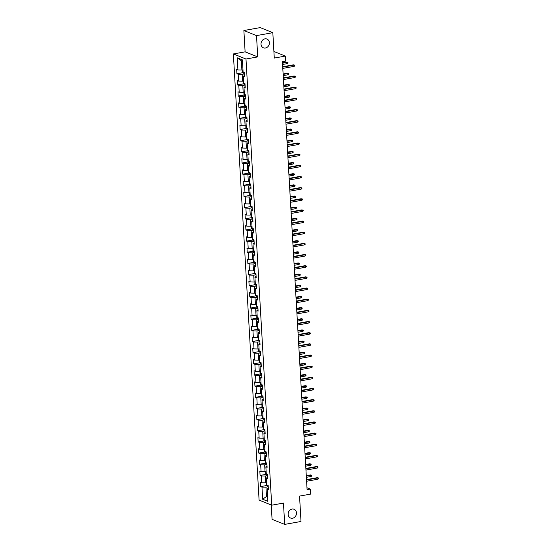<?xml version="1.0" encoding="UTF-8"?>
<svg xmlns="http://www.w3.org/2000/svg" width="552" height="552" viewBox="0 0 552 552"><rect width="100%" height="100%" fill="white"/><g stroke="black" fill="none" stroke-linecap="round" stroke-linejoin="round"><path stroke-width="0.83" d="M292.049 509.061A4.72 4.092 -68.1 0 1 294.071 509.261A4.72 4.092 -68.1 0 1 296.424 514.043A4.72 4.092 -68.1 0 1 292.574 518.218A4.72 4.092 -68.1 0 1 290.552 518.017A4.72 4.092 -68.1 0 1 288.199 513.236A4.72 4.092 -68.1 0 1 292.049 509.061M264.932 38.861A4.72 4.092 -68.1 0 1 266.961 39.054A4.72 4.092 -68.1 0 1 269.314 43.836A4.72 4.092 -68.1 0 1 265.464 48.01A4.72 4.092 -68.1 0 1 263.435 47.817A4.72 4.092 -68.1 0 1 261.082 43.035A4.72 4.092 -68.1 0 1 264.932 38.861M271.239 504.997L272.067 519.322L284.687 524.4L301.006 521.474L299.543 496.089L310.638 494.102L310.348 489.093L306.974 487.733M233.365 53.944L259.088 500.112L271.708 505.19L245.985 59.016L233.365 53.944L245.109 51.84L257.736 56.911L256.507 35.597L243.88 30.526L245.109 51.84M243.88 30.526L260.199 27.6L272.819 32.678L274.282 58.07L285.384 56.076L273.902 51.467M256.507 35.597L272.819 32.678M268.32 488.23L267.154 489.175L268.403 489.672L268.155 485.387L266.906 484.884L266.512 478.018L267.755 478.515L267.513 474.223L266.264 473.726L265.871 466.861L267.113 467.358L266.864 463.066L265.622 462.569L265.222 455.704L266.471 456.2L266.223 451.909L264.981 451.412L264.58 444.546L265.829 445.043L265.581 440.751L264.332 440.254L263.939 433.382L265.181 433.886L264.939 429.594L263.69 429.097L263.297 422.225L264.539 422.728L264.291 418.437L263.049 417.933L262.655 411.067L263.897 411.571L263.649 407.279L262.407 406.776L262.007 399.91L263.256 400.414L263.007 396.122L261.758 395.618L261.365 388.753L262.607 389.257L262.366 384.965L261.117 384.461L260.723 377.596L261.965 378.099L261.717 373.807L260.475 373.304L260.082 366.438L261.324 366.942L261.075 362.65L259.833 362.147L259.433 355.281L260.682 355.778L260.434 351.486L259.185 350.989L258.791 344.124L260.04 344.62L259.792 340.329L258.543 339.832L258.15 332.966L259.392 333.463L259.143 329.171L257.901 328.675L257.508 321.809L258.75 322.306L258.502 318.014L257.26 317.517L256.859 310.652L258.108 311.149L257.86 306.857L256.611 306.36L256.218 299.488L257.467 299.991L257.218 295.7L255.969 295.196L255.576 288.33L256.818 288.834L256.57 284.542L255.328 284.038L254.934 277.173L256.176 277.677L255.928 273.385L254.686 272.881L254.286 266.016L255.535 266.519L255.286 262.228L254.044 261.724L253.644 254.858L254.893 255.362L254.644 251.07L253.396 250.567L253.002 243.701L254.244 244.205L253.996 239.913L252.754 239.409L252.361 232.544L253.603 233.041L253.354 228.749L252.112 228.252L251.712 221.387L252.961 221.883L252.712 217.591L251.47 217.095L251.07 210.229L252.319 210.726L252.071 206.434L250.822 205.937L250.429 199.072L251.671 199.569L251.429 195.277L250.18 194.78L249.787 187.915L251.029 188.411L250.78 184.12L249.538 183.623L249.138 176.75L250.387 177.254L250.139 172.962L248.897 172.459L248.497 165.593L249.745 166.097L249.497 161.805L248.248 161.301L247.855 154.436L249.097 154.94L248.855 150.648L247.606 150.144L247.213 143.278L248.455 143.782L248.207 139.49L246.965 138.987L246.565 132.121L247.813 132.625L247.565 128.333L246.323 127.829L245.923 120.964L247.172 121.468L246.923 117.176L245.674 116.672L245.281 109.807L246.523 110.303L246.282 106.018L245.033 105.515L244.639 98.649L245.881 99.146L245.633 94.854L244.391 94.357L243.998 87.492L245.24 87.989L244.991 83.697L243.749 83.2L243.349 76.335L244.598 76.831L244.35 72.54L243.101 72.043L242.404 59.878L237.215 57.794L241.355 60.741L241.893 70.035L242.977 69.842M267.154 489.175L267.858 501.333L262.669 499.249L261.972 487.092L260.723 486.588L266.816 485.498M237.215 57.794L237.919 69.959L236.67 69.455L236.918 73.747L238.167 74.244L238.561 81.116L237.319 80.613L237.567 84.904L238.809 85.408L239.202 92.274L237.96 91.77L238.209 96.062L239.451 96.565L239.851 103.431L238.602 102.927L238.85 107.219L240.099 107.723L240.493 114.588L239.244 114.085L239.492 118.376L240.741 118.88L241.134 125.746L239.892 125.242L240.141 129.534L241.383 130.037L241.776 136.903L240.534 136.399L240.782 140.691L242.024 141.195L242.425 148.06L241.176 147.563L241.424 151.855L242.666 152.352L243.066 159.218L241.817 158.721L242.066 163.012L243.315 163.509L243.708 170.375L242.466 169.878L242.707 174.17L243.956 174.667L244.35 181.532L243.108 181.035L243.356 185.327L244.598 185.824L244.998 192.689L243.749 192.193L243.998 196.484L245.24 196.981L245.64 203.854L244.391 203.35L244.639 207.642L245.888 208.145L246.282 215.011L245.04 214.507L245.281 218.799L246.53 219.303L246.923 226.168L245.681 225.665L245.93 229.956L247.172 230.46L247.572 237.325L246.323 236.822L246.571 241.114L247.813 241.617L248.214 248.483L246.965 247.979L247.213 252.271L248.462 252.775L248.855 259.64L247.613 259.136L247.855 263.428L249.104 263.932L249.497 270.797L248.255 270.301L248.503 274.585L249.745 275.089L250.139 281.955L248.897 281.458L249.145 285.75L250.387 286.246L250.787 293.112L249.538 292.615L249.787 296.907L251.036 297.404L251.429 304.269L250.187 303.772L250.429 308.064L251.677 308.561L252.071 315.427L250.829 314.93L251.077 319.222L252.319 319.718L252.712 326.591L251.47 326.087L251.719 330.379L252.961 330.876L253.361 337.748L252.112 337.244L252.361 341.536L253.609 342.04L254.003 348.905L252.754 348.402L253.002 352.693L254.251 353.197L254.644 360.063L253.402 359.559L253.651 363.851L254.893 364.354L255.286 371.22L254.044 370.716L254.293 375.008L255.535 375.512L255.935 382.377L254.686 381.874L254.934 386.165L256.183 386.669L256.577 393.535L255.328 393.031L255.576 397.323L256.825 397.826L257.218 404.692L255.976 404.195L256.225 408.487L257.467 408.984L257.86 415.849L256.618 415.352L256.866 419.644L258.108 420.141L258.508 427.006L257.26 426.51L257.508 430.801L258.75 431.298L259.15 438.164L257.901 437.667L258.15 441.959L259.399 442.456L259.792 449.321L258.55 448.824L258.798 453.116L260.04 453.613L260.434 460.485L259.192 459.982L259.44 464.273L260.682 464.777L261.082 471.643L259.833 471.139L260.082 475.431L261.324 475.934L261.724 482.8L260.475 482.296L260.723 486.588M285.384 56.076L285.667 61.086L282.403 61.672L307.084 489.679L310.348 489.093M266.782 482.683L265.698 482.883L265.305 476.01L267.589 475.603M267.672 477.073L266.512 478.018M261.724 482.8L265.698 482.883M261.324 475.934L265.305 476.01M266.14 471.525L265.057 471.718L264.656 464.853L266.947 464.446M267.03 465.909L265.871 466.861M261.082 471.643L265.057 471.718M260.682 464.777L264.656 464.853M265.491 460.368L264.408 460.561L264.015 453.696L266.305 453.289M266.388 454.751L265.222 455.704M260.434 460.485L264.408 460.561M260.04 453.613L264.015 453.696M264.85 449.211L263.766 449.404L263.373 442.538L265.657 442.131M265.747 443.594L264.58 444.546M259.792 449.321L263.766 449.404M259.399 442.456L263.373 442.538M264.208 438.053L263.125 438.247L262.731 431.381L265.015 430.974M265.098 432.437L263.939 433.382M259.15 438.164L263.125 438.247M258.75 431.298L262.731 431.381M263.566 426.896L262.483 427.089L262.083 420.224L264.373 419.817M264.456 421.279L263.297 422.225M258.508 427.006L262.483 427.089M258.108 420.141L262.083 420.224M262.924 415.739L261.841 415.932L261.441 409.066L263.732 408.652M263.815 410.122L262.655 411.067M257.86 415.849L261.841 415.932M257.467 408.984L261.441 409.066M262.276 404.582L261.193 404.775L260.799 397.909L263.083 397.495M263.173 398.965L262.007 399.91M257.218 404.692L261.193 404.775M256.825 397.826L260.799 397.909M261.634 393.424L260.551 393.617L260.158 386.752L262.442 386.338M262.524 387.808L261.365 388.753M256.577 393.535L260.551 393.617M256.183 386.669L260.158 386.752M260.993 382.267L259.909 382.46L259.509 375.595L261.8 375.181M261.883 376.65L260.723 377.596M255.935 382.377L259.909 382.46M255.535 375.512L259.509 375.595M260.351 371.11L259.267 371.303L258.867 364.437L261.158 364.023M261.241 365.493L260.082 366.438M255.286 371.22L259.267 371.303M254.893 364.354L258.867 364.437M259.702 359.945L258.619 360.146L258.226 353.273L260.51 352.866M260.599 354.336L259.433 355.281M254.644 360.063L258.619 360.146M254.251 353.197L258.226 353.273M259.06 348.788L257.977 348.981L257.584 342.116L259.868 341.709M259.951 343.171L258.791 344.124M254.003 348.905L257.977 348.981M253.609 342.04L257.584 342.116M258.419 337.631L257.335 337.824L256.935 330.958L259.226 330.551M259.309 332.014L258.15 332.966M253.361 337.748L257.335 337.824M252.961 330.876L256.935 330.958M257.777 326.473L256.694 326.667L256.294 319.801L258.584 319.394M258.667 320.857L257.508 321.809M252.712 326.591L256.694 326.667M252.319 319.718L256.294 319.801M257.128 315.316L256.045 315.509L255.652 308.644L257.936 308.237M258.025 309.7L256.859 310.652M252.071 315.427L256.045 315.509M251.677 308.561L255.652 308.644M256.487 304.159L255.403 304.352L255.01 297.487L257.294 297.079M257.377 298.542L256.218 299.488M251.429 304.269L255.403 304.352M251.036 297.404L255.01 297.487M255.845 293.002L254.762 293.195L254.362 286.329L256.652 285.922M256.735 287.385L255.576 288.33M250.787 293.112L254.762 293.195M250.387 286.246L254.362 286.329M255.203 281.844L254.12 282.037L253.72 275.172L256.011 274.758M256.093 276.228L254.934 277.173M250.139 281.955L254.12 282.037M249.745 275.089L253.72 275.172M254.555 270.687L253.471 270.88L253.078 264.015L255.362 263.601M255.452 265.07L254.286 266.016M249.497 270.797L253.471 270.88M249.104 263.932L253.078 264.015M253.913 259.53L252.83 259.723L252.436 252.857L254.72 252.443M254.803 253.913L253.644 254.858M248.855 259.64L252.83 259.723M248.462 252.775L252.436 252.857M253.271 248.372L252.188 248.566L251.795 241.7L254.079 241.286M254.161 242.756L253.002 243.701M248.214 248.483L252.188 248.566M247.813 241.617L251.795 241.7M252.63 237.208L251.546 237.408L251.146 230.536L253.437 230.129M253.52 231.598L252.361 232.544M247.572 237.325L251.546 237.408M247.172 230.46L251.146 230.536M251.981 226.051L250.898 226.244L250.504 219.379L252.795 218.971M252.878 220.434L251.712 221.387M246.923 226.168L250.898 226.244M246.53 219.303L250.504 219.379M251.339 214.894L250.256 215.087L249.863 208.221L252.147 207.814M252.236 209.277L251.07 210.229M246.282 215.011L250.256 215.087M245.888 208.145L249.863 208.221M250.698 203.736L249.614 203.929L249.221 197.064L251.505 196.657M251.588 198.12L250.429 199.072M245.64 203.854L249.614 203.929M245.24 196.981L249.221 197.064M250.056 192.579L248.973 192.772L248.572 185.907L250.863 185.5M250.946 186.962L249.787 187.915M244.998 192.689L248.973 192.772M244.598 185.824L248.572 185.907M249.407 181.422L248.324 181.615L247.931 174.749L250.222 174.342M250.304 175.805L249.138 176.75M244.35 181.532L248.324 181.615M243.956 174.667L247.931 174.749M248.766 170.264L247.682 170.458L247.289 163.592L249.573 163.185M249.663 164.648L248.497 165.593M243.708 170.375L247.682 170.458M243.315 163.509L247.289 163.592M248.124 159.107L247.041 159.3L246.647 152.435L248.931 152.021M249.014 153.49L247.855 154.436M243.066 159.218L247.041 159.3M242.666 152.352L246.647 152.435M247.482 147.95L246.399 148.143L245.999 141.277L248.29 140.863M248.372 142.333L247.213 143.278M242.425 148.06L246.399 148.143M242.024 141.195L245.999 141.277M246.841 136.792L245.75 136.986L245.357 130.12L247.648 129.706M247.731 131.176L246.565 132.121M241.776 136.903L245.75 136.986M241.383 130.037L245.357 130.12M246.192 125.635L245.109 125.828L244.715 118.963L246.999 118.549M247.089 120.019L245.923 120.964M241.134 125.746L245.109 125.828M240.741 118.88L244.715 118.963M245.55 114.478L244.467 114.671L244.074 107.799L246.358 107.392M246.44 108.861L245.281 109.807M240.493 114.588L244.467 114.671M240.099 107.723L244.074 107.799M244.909 103.314L243.825 103.514L243.425 96.641L245.716 96.234M245.799 97.704L244.639 98.649M239.851 103.431L243.825 103.514M239.451 96.565L243.425 96.641M244.267 92.156L243.184 92.35L242.783 85.484L245.074 85.077M245.157 86.54L243.998 87.492M239.202 92.274L243.184 92.35M238.809 85.408L242.783 85.484M243.618 80.999L242.535 81.192L242.142 74.327L244.426 73.92M244.515 75.382L243.349 76.335M238.561 81.116L242.535 81.192M238.167 74.244L242.142 74.327M237.919 69.959L241.893 70.035M257.736 56.911L245.985 59.016M284.687 524.4L283.459 503.086L271.708 505.19M242.48 61.189L241.355 60.741M267.568 496.276L266.485 496.469L267.603 496.917M268.231 486.76L265.947 487.168L266.485 496.469L262.669 499.249M261.972 487.092L265.947 487.168M236.918 73.747L243.011 72.657M237.567 84.904L243.653 83.814M238.209 96.062L244.294 94.972M238.85 107.219L244.943 106.129M239.492 118.376L245.585 117.286M240.141 129.534L246.226 128.444M240.782 140.691L246.868 139.601M241.424 151.855L247.517 150.758M242.066 163.012L248.158 161.922M242.707 174.17L248.8 173.08M243.356 185.327L249.442 184.237M243.998 196.484L250.09 195.394M244.639 207.642L250.732 206.552M245.281 218.799L251.374 217.709M245.93 229.956L252.016 228.866M246.571 241.114L252.664 240.023M247.213 252.271L253.306 251.181M247.855 263.428L253.948 262.338M248.503 274.585L254.589 273.495M249.145 285.75L255.238 284.653M249.787 296.907L255.88 295.817M250.429 308.064L256.521 306.974M251.077 319.222L257.163 318.131M251.719 330.379L257.805 329.289M252.361 341.536L258.453 340.446M253.002 352.693L259.095 351.603M253.651 363.851L259.737 362.761M254.293 375.008L260.378 373.918M254.934 386.165L261.027 385.075M255.576 397.323L261.669 396.232M256.225 408.487L262.31 407.39M256.866 419.644L262.952 418.554M257.508 430.801L263.601 429.711M258.15 441.959L264.242 440.869M258.798 453.116L264.884 452.026M259.44 464.273L265.526 463.183M260.082 475.431L266.174 474.341M282.721 67.116L294.064 65.088L293.45 64.839L294.789 65.164L294.064 65.088L294.14 66.371L282.796 68.407M293.45 64.839L282.7 66.764M294.789 65.164L294.83 65.881L294.14 66.371M242.659 69.897L242.638 72.146L243.363 73.133A1.953 0.462 -3.3 0 0 244.391 73.292M286.626 62.093L287.971 62.424L288.013 63.135L287.316 63.632L287.24 62.341L286.626 62.093L282.472 62.838M287.971 62.424L282.493 63.19M287.316 63.632L282.569 64.48M283.362 78.274L294.706 76.245L294.092 75.997L295.437 76.321L294.706 76.245L294.782 77.528L283.438 79.564M294.092 75.997L283.342 77.922M295.437 76.321L295.479 77.038L294.782 77.528M284.004 89.431L295.348 87.402L294.733 87.154L296.079 87.478L295.348 87.402L295.423 88.686L284.08 90.721M294.733 87.154L283.983 89.079M296.079 87.478L296.12 88.196L295.423 88.686M243.301 81.061L243.28 83.304L244.005 84.29A1.953 0.462 -3.3 0 0 245.033 84.449M287.268 73.25L288.613 73.582L288.655 74.292L287.958 74.789L287.882 73.499L287.268 73.25L283.114 73.996M288.613 73.582L283.135 74.347M287.958 74.789L283.21 75.638M243.943 92.218L243.922 94.461L244.646 95.448A1.953 0.462 -3.3 0 0 245.681 95.606M287.916 84.415L289.255 84.739L289.296 85.45L288.599 85.946L288.53 84.656L287.916 84.415L283.762 85.153M289.255 84.739L283.783 85.505M288.599 85.946L283.852 86.795M284.653 100.588L295.996 98.56L295.382 98.311L296.721 98.635L295.996 98.56L296.065 99.85L284.722 101.879M295.382 98.311L284.632 100.236M296.721 98.635L296.762 99.353L296.065 99.85M285.294 111.752L296.638 109.717L296.024 109.468L297.362 109.8L296.638 109.717L296.714 111.007L285.37 113.036M296.024 109.468L285.274 111.394M297.362 109.8L297.404 110.51L296.714 111.007M285.936 122.91L297.28 120.874L296.665 120.626L298.011 120.957L297.28 120.874L297.355 122.165L286.012 124.193M296.665 120.626L285.915 122.551M298.011 120.957L298.052 121.668L297.355 122.165M244.584 103.376L244.564 105.618L245.288 106.605A1.953 0.462 -3.3 0 0 246.323 106.764M288.558 95.572L289.897 95.896L289.938 96.614L289.248 97.104L289.172 95.813L288.558 95.572L284.404 96.31M289.897 95.896L284.425 96.669M289.248 97.104L284.501 97.952M245.233 114.533L245.212 116.776L245.937 117.762A1.953 0.462 -3.3 0 0 246.965 117.921M289.2 106.729L290.545 107.053L290.587 107.771L289.89 108.261L289.814 106.971L289.2 106.729L285.046 107.467M290.545 107.053L285.067 107.826M289.89 108.261L285.142 109.11M245.875 125.69L245.854 127.933L246.578 128.926A1.953 0.462 -3.3 0 0 247.606 129.078M289.841 117.886L291.187 118.211L291.228 118.928L290.531 119.418L290.455 118.135L289.841 117.886L285.688 118.632M291.187 118.211L285.708 118.984M290.531 119.418L285.784 120.267M246.516 136.848L246.496 139.09L247.22 140.084A1.953 0.462 -3.3 0 0 248.255 140.236M290.483 129.044L291.829 129.368L291.87 130.086L291.173 130.576L291.097 129.292L290.483 129.044L286.336 129.789M291.829 129.368L286.357 130.141M291.173 130.576L286.426 131.424M247.158 148.005L247.137 150.248L247.862 151.241A1.953 0.462 -3.3 0 0 248.897 151.393M291.132 140.201L292.47 140.525L292.512 141.243L291.815 141.733L291.746 140.45L291.132 140.201L286.978 140.946M292.47 140.525L286.999 141.298M291.815 141.733L287.075 142.588M247.8 159.162L247.786 161.405L248.51 162.398A1.953 0.462 -3.3 0 0 249.538 162.557M291.773 151.358L293.119 151.683L293.16 152.4L292.463 152.89L292.387 151.607L291.773 151.358L287.62 152.104M293.119 151.683L287.64 152.455M292.463 152.89L287.716 153.746M248.448 170.32L248.428 172.569L249.152 173.556A1.953 0.462 -3.3 0 0 250.18 173.714M292.415 162.516L293.761 162.84L293.802 163.558L293.105 164.047L293.029 162.764L292.415 162.516L288.261 163.261M293.761 162.84L288.282 163.613M293.105 164.047L288.358 164.903M249.09 181.477L249.069 183.726L249.794 184.713A1.953 0.462 -3.3 0 0 250.829 184.872M293.057 173.673L294.402 173.997L294.444 174.715L293.747 175.212L293.671 173.921L293.057 173.673L288.91 174.418M294.402 173.997L288.931 174.77M293.747 175.212L289 176.06M249.732 192.634L249.711 194.884L250.422 195.85A1.953 0.462 -3.3 0 0 251.47 196.029M250.422 195.85L250.36 194.849M293.705 184.83L295.044 185.161L295.085 185.872L294.388 186.369L294.32 185.079L293.705 184.83L289.552 185.575M295.044 185.161L289.572 185.927M294.388 186.369L289.648 187.218M250.373 203.798L250.36 206.041L251.084 207.028A1.953 0.462 -3.3 0 0 252.112 207.186M294.347 195.988L295.693 196.319L295.727 197.029L295.037 197.526L294.961 196.236L294.347 195.988L290.193 196.733M295.693 196.319L290.214 197.085M295.037 197.526L290.29 198.375M251.022 214.956L251.001 217.198L251.705 218.164A1.953 0.462 -3.3 0 0 252.754 218.344M251.705 218.164L251.65 217.164M294.989 207.145L296.334 207.476L296.376 208.187L295.679 208.684L295.603 207.393L294.989 207.145L290.835 207.89M296.334 207.476L290.856 208.242M295.679 208.684L290.932 209.532M251.664 226.113L251.643 228.355L252.367 229.342A1.953 0.462 -3.3 0 0 253.402 229.501M295.63 218.309L296.976 218.633L297.017 219.344L296.32 219.841L296.245 218.551L295.63 218.309L291.484 219.047M296.976 218.633L291.497 219.406M296.32 219.841L291.573 220.69M252.305 237.27L252.285 239.513L253.009 240.499A1.953 0.462 -3.3 0 0 254.044 240.658M296.279 229.466L297.618 229.791L297.659 230.508L296.962 230.998L296.893 229.708L296.279 229.466L292.125 230.205M297.618 229.791L292.146 230.563M296.962 230.998L292.215 231.847M252.947 248.428L252.933 250.67L253.658 251.664A1.953 0.462 -3.3 0 0 254.686 251.815M296.921 240.624L298.259 240.948L298.301 241.666L297.611 242.155L297.535 240.872L296.921 240.624L292.767 241.369M298.259 240.948L292.788 241.721M297.611 242.155L292.864 243.004M253.596 259.585L253.575 261.827L254.299 262.821A1.953 0.462 -3.3 0 0 255.328 262.973M297.562 251.781L298.908 252.105L298.949 252.823L298.252 253.313L298.177 252.029L297.562 251.781L293.409 252.526M298.908 252.105L293.429 252.878M298.252 253.313L293.505 254.161M254.237 270.742L254.217 272.985L254.941 273.978A1.953 0.462 -3.3 0 0 255.969 274.13M298.204 262.938L299.55 263.263L299.591 263.98L298.894 264.47L298.818 263.187L298.204 262.938L294.05 263.683M299.55 263.263L294.071 264.035M298.894 264.47L294.147 265.319M254.879 281.899L254.858 284.142L255.583 285.136A1.953 0.462 -3.3 0 0 256.618 285.294M298.853 274.096L300.191 274.42L300.233 275.137L299.536 275.627L299.467 274.344L298.853 274.096L294.699 274.841M300.191 274.42L294.72 275.193M299.536 275.627L294.789 276.483M255.521 293.057L255.507 295.299L256.225 296.293A1.953 0.462 -3.3 0 0 257.26 296.452M299.494 285.253L300.833 285.577L300.875 286.295L300.184 286.785L300.109 285.501L299.494 285.253L295.341 285.998M300.833 285.577L295.361 286.35M300.184 286.785L295.437 287.64M256.169 304.214L256.149 306.463L256.873 307.45A1.953 0.462 -3.3 0 0 257.901 307.609M300.136 296.41L301.482 296.734L301.523 297.452L300.826 297.949L300.75 296.659L300.136 296.41L295.982 297.155M301.482 296.734L296.003 297.507M300.826 297.949L296.079 298.798M286.578 134.067L297.921 132.031L297.307 131.783L298.653 132.114L297.921 132.031L297.997 133.322L286.654 135.35M297.307 131.783L286.557 133.708M298.653 132.114L298.694 132.825L297.997 133.322M287.226 145.224L298.57 143.189L297.956 142.947L299.294 143.272L298.57 143.189L298.639 144.479L287.295 146.508M297.956 142.947L287.206 144.872M299.294 143.272L299.336 143.982L298.639 144.479M287.868 156.382L299.212 154.346L298.597 154.105L299.936 154.429L299.212 154.346L299.287 155.636L287.944 157.665M298.597 154.105L287.847 156.03M299.936 154.429L299.977 155.146L299.287 155.636M288.51 167.539L299.853 165.51L299.239 165.262L300.585 165.586L299.853 165.51L299.929 166.794L288.586 168.829M299.239 165.262L288.489 167.187M300.585 165.586L300.626 166.304L299.929 166.794M289.151 178.696L300.495 176.668L299.881 176.419L301.226 176.743L300.495 176.668L300.571 177.951L289.227 179.987M299.881 176.419L289.131 178.344M301.226 176.743L301.268 177.461L300.571 177.951M289.8 189.853L301.137 187.825L300.523 187.577L301.868 187.901L301.137 187.825L301.213 189.108L289.869 191.144M300.523 187.577L289.779 189.502M301.868 187.901L301.909 188.618L301.213 189.108M290.442 201.011L301.785 198.982L301.171 198.734L302.51 199.058L301.785 198.982L301.854 200.266L290.518 202.301M301.171 198.734L290.421 200.659M302.51 199.058L302.551 199.776L301.854 200.266M291.083 212.168L302.427 210.139L301.813 209.891L303.158 210.215L302.427 210.139L302.503 211.423L291.159 213.458M301.813 209.891L291.063 211.816M303.158 210.215L303.2 210.933L302.503 211.423M291.725 223.325L303.069 221.297L302.455 221.048L303.8 221.373L303.069 221.297L303.145 222.587L291.801 224.616M302.455 221.048L291.704 222.973M303.8 221.373L303.841 222.09L303.145 222.587M292.374 234.483L303.71 232.454L303.096 232.206L304.442 232.537L303.71 232.454L303.786 233.744L292.443 235.773M303.096 232.206L292.353 234.131M304.442 232.537L304.483 233.248L303.786 233.744M293.015 245.647L304.359 243.611L303.745 243.363L305.083 243.694L304.359 243.611L304.428 244.902L293.091 246.93M303.745 243.363L292.995 245.288M305.083 243.694L305.125 244.405L304.428 244.902M293.657 256.804L305.001 254.769L304.387 254.52L305.732 254.851L305.001 254.769L305.077 256.059L293.733 258.088M304.387 254.52L293.636 256.445M305.732 254.851L305.767 255.562L305.077 256.059M294.299 267.962L305.642 265.926L305.028 265.685L306.374 266.009L305.642 265.926L305.718 267.216L294.375 269.245M305.028 265.685L294.278 267.61M306.374 266.009L306.415 266.719L305.718 267.216M294.94 279.119L306.284 277.083L305.67 276.842L307.015 277.166L306.284 277.083L306.36 278.374L295.016 280.402M305.67 276.842L294.927 278.767M307.015 277.166L307.057 277.884L306.36 278.374M295.589 290.276L306.933 288.241L306.319 287.999L307.657 288.323L306.933 288.241L307.002 289.531L295.658 291.559M306.319 287.999L295.568 289.924M307.657 288.323L307.699 289.041L307.002 289.531M296.231 301.433L307.574 299.405L306.96 299.156L308.299 299.481L307.574 299.405L307.65 300.688L296.307 302.724M306.96 299.156L296.21 301.082M308.299 299.481L308.34 300.198L307.65 300.688M296.873 312.591L308.216 310.562L307.602 310.314L308.947 310.638L308.216 310.562L308.292 311.845L296.948 313.881M307.602 310.314L296.852 312.239M308.947 310.638L308.989 311.356L308.292 311.845M297.514 323.748L308.858 321.719L308.244 321.471L309.589 321.795L308.858 321.719L308.934 323.003L297.59 325.038M308.244 321.471L297.493 323.396M309.589 321.795L309.631 322.513L308.934 323.003M298.163 334.905L309.506 332.877L308.892 332.628L310.231 332.953L309.506 332.877L309.575 334.16L298.232 336.196M308.892 332.628L298.142 334.553M310.231 332.953L310.272 333.67L309.575 334.16M298.804 346.063L310.148 344.034L309.534 343.786L310.873 344.11L310.148 344.034L310.224 345.324L298.88 347.353M309.534 343.786L298.784 345.711M310.873 344.11L310.914 344.827L310.224 345.324M256.811 315.371L256.79 317.621L257.515 318.607A1.953 0.462 -3.3 0 0 258.543 318.766M300.778 307.567L302.123 307.899L302.165 308.609L301.468 309.106L301.392 307.816L300.778 307.567L296.624 308.313M302.123 307.899L296.645 308.665M301.468 309.106L296.721 309.955M257.453 326.529L257.432 328.778L258.157 329.765A1.953 0.462 -3.3 0 0 259.192 329.923M301.426 318.725L302.765 319.056L302.806 319.767L302.11 320.263L302.041 318.973L301.426 318.725L297.273 319.47M302.765 319.056L297.293 319.822M302.11 320.263L297.362 321.112M258.094 337.693L258.081 339.935L258.798 340.922A1.953 0.462 -3.3 0 0 259.833 341.081M302.068 329.882L303.407 330.213L303.448 330.924L302.758 331.421L302.682 330.13L302.068 329.882L297.914 330.627M303.407 330.213L297.935 330.979M302.758 331.421L298.011 332.269M258.743 348.85L258.722 351.093L259.426 352.059A1.953 0.462 -3.3 0 0 260.475 352.238M259.426 352.059L259.371 351.058M302.71 341.046L304.055 341.371L304.097 342.081L303.4 342.578L303.324 341.288L302.71 341.046L298.556 341.785M304.055 341.371L298.577 342.143M303.4 342.578L298.653 343.427M299.446 357.22L310.79 355.191L310.176 354.943L311.521 355.267L310.79 355.191L310.866 356.482L299.522 358.51M310.176 354.943L299.425 356.868M311.521 355.267L311.563 355.985L310.866 356.482M300.088 368.384L311.431 366.349L310.817 366.1L312.163 366.431L311.431 366.349L311.507 367.639L300.164 369.667M310.817 366.1L300.067 368.025M312.163 366.431L312.204 367.142L311.507 367.639M300.736 379.541L312.08 377.506L311.466 377.257L312.805 377.589L312.08 377.506L312.149 378.796L300.805 380.825M311.466 377.257L300.716 379.183M312.805 377.589L312.846 378.299L312.149 378.796M301.378 390.699L312.722 388.663L312.108 388.415L313.446 388.746L312.722 388.663L312.798 389.953L301.454 391.982M312.108 388.415L301.357 390.347M313.446 388.746L313.488 389.457L312.798 389.953M302.02 401.856L313.363 399.82L312.749 399.579L314.095 399.903L313.363 399.82L313.439 401.111L302.096 403.139M312.749 399.579L301.999 401.504M314.095 399.903L314.136 400.621L313.439 401.111M302.662 413.013L314.005 410.978L313.391 410.736L314.737 411.061L314.005 410.978L314.081 412.268L302.737 414.297M313.391 410.736L302.641 412.661M314.737 411.061L314.778 411.778L314.081 412.268M303.31 424.171L314.654 422.142L314.04 421.894L315.378 422.218L314.654 422.142L314.723 423.425L303.379 425.461M314.04 421.894L303.289 423.819M315.378 422.218L315.42 422.935L314.723 423.425M303.952 435.328L315.295 433.299L314.681 433.051L316.02 433.375L315.295 433.299L315.371 434.583L304.028 436.618M314.681 433.051L303.931 434.976M316.02 433.375L316.061 434.093L315.371 434.583M259.385 360.007L259.364 362.25L260.089 363.237A1.953 0.462 -3.3 0 0 261.117 363.395M303.352 352.204L304.697 352.528L304.738 353.245L304.042 353.735L303.966 352.445L303.352 352.204L299.198 352.942M304.697 352.528L299.218 353.301M304.042 353.735L299.294 354.584M260.026 371.165L260.006 373.407L260.73 374.394A1.953 0.462 -3.3 0 0 261.765 374.553M304 363.361L305.339 363.685L305.38 364.403L304.683 364.893L304.614 363.602L304 363.361L299.846 364.099M305.339 363.685L299.867 364.458M304.683 364.893L299.936 365.741M260.668 382.322L260.647 384.565L261.372 385.558A1.953 0.462 -3.3 0 0 262.407 385.71M304.642 374.518L305.98 374.842L306.022 375.56L305.332 376.05L305.256 374.767L304.642 374.518L300.488 375.263M305.98 374.842L300.509 375.615M305.332 376.05L300.585 376.899M261.317 393.479L261.296 395.722L262.021 396.716A1.953 0.462 -3.3 0 0 263.049 396.867M305.284 385.675L306.629 386L306.67 386.717L305.974 387.207L305.898 385.924L305.284 385.675L301.13 386.421M306.629 386L301.15 386.773M305.974 387.207L301.226 388.056M261.958 404.637L261.938 406.879L262.642 407.845A1.953 0.462 -3.3 0 0 263.69 408.025M262.642 407.845L262.586 406.852M305.925 396.833L307.271 397.157L307.312 397.875L306.615 398.365L306.539 397.081L305.925 396.833L301.772 397.578M307.271 397.157L301.792 397.93M306.615 398.365L301.868 399.22M262.6 415.794L262.579 418.036L263.304 419.03A1.953 0.462 -3.3 0 0 264.339 419.189M306.567 407.99L307.912 408.314L307.954 409.032L307.257 409.522L307.181 408.238L306.567 407.99L302.42 408.735M307.912 408.314L302.441 409.087M307.257 409.522L302.51 410.377M263.242 426.951L263.221 429.201L263.946 430.187A1.953 0.462 -3.3 0 0 264.981 430.346M307.216 419.147L308.554 419.472L308.596 420.189L307.899 420.686L307.83 419.396L307.216 419.147L303.062 419.893M308.554 419.472L303.082 420.244M307.899 420.686L303.158 421.535M263.884 438.109L263.87 440.358L264.594 441.345A1.953 0.462 -3.3 0 0 265.622 441.503M307.857 430.305L309.203 430.629L309.244 431.347L308.547 431.843L308.471 430.553L307.857 430.305L303.703 431.05M309.203 430.629L303.724 431.402M308.547 431.843L303.8 432.692M304.594 446.485L315.937 444.457L315.323 444.208L316.669 444.532L315.937 444.457L316.013 445.74L304.669 447.776M315.323 444.208L304.573 446.133M316.669 444.532L316.71 445.25L316.013 445.74M264.532 449.266L264.512 451.515L265.236 452.502A1.953 0.462 -3.3 0 0 266.264 452.661M308.499 441.462L309.844 441.793L309.886 442.504L309.189 443.001L309.113 441.71L308.499 441.462L304.345 442.207M309.844 441.793L304.366 442.559M309.189 443.001L304.442 443.849M305.235 457.642L316.579 455.614L315.965 455.365L317.31 455.69L316.579 455.614L316.655 456.897L305.311 458.933M315.965 455.365L305.215 457.291M317.31 455.69L317.352 456.407L316.655 456.897M265.174 460.43L265.153 462.673L265.878 463.659A1.953 0.462 -3.3 0 0 266.913 463.818M309.141 452.619L310.486 452.95L310.528 453.661L309.831 454.158L309.755 452.868L309.141 452.619L304.994 453.364M310.486 452.95L305.014 453.716M309.831 454.158L305.083 455.007M305.884 468.8L317.227 466.771L316.613 466.523L317.952 466.847L317.227 466.771L317.296 468.055L305.953 470.09M316.613 466.523L305.863 468.448M317.952 466.847L317.993 467.565L317.296 468.055M265.816 471.587L265.795 473.83L266.519 474.817A1.953 0.462 -3.3 0 0 267.554 474.975M309.789 463.777L311.128 464.108L311.169 464.818L310.472 465.315L310.403 464.025L309.789 463.777L305.635 464.522M311.128 464.108L305.656 464.874M310.472 465.315L305.732 466.164M306.526 479.957L317.869 477.928L317.255 477.68L318.594 478.004L317.869 477.928L317.945 479.219L306.601 481.247M317.255 477.68L306.505 479.605M318.594 478.004L318.635 478.722L317.945 479.219M266.457 482.745L266.443 484.987L267.168 485.974A1.953 0.462 -3.3 0 0 268.196 486.133M310.431 474.941L311.776 475.265L311.811 475.983L311.121 476.473L311.045 475.182L310.431 474.941L306.277 475.679M311.776 475.265L306.298 476.038M311.121 476.473L306.374 477.321M243.287 72.112L243.342 73.112M243.929 83.269L243.984 84.27M244.57 94.426L244.626 95.427M245.212 105.591L245.274 106.584M245.861 116.748L245.916 117.742M246.502 127.905L246.558 128.899M247.144 139.063L247.199 140.056M247.786 150.22L247.848 151.213M248.434 161.377L248.49 162.371M249.076 172.535L249.131 173.528M249.718 183.692L249.773 184.685M251.008 206.006L251.063 207.007M252.292 228.321L252.347 229.321M252.933 239.485L252.995 240.479M253.582 250.642L253.637 251.636M254.224 261.8L254.279 262.793M254.865 272.957L254.92 273.951M255.507 284.114L255.569 285.108M256.149 295.272L256.211 296.265M256.797 306.429L256.852 307.423M257.439 317.586L257.494 318.58M258.081 328.744L258.143 329.744M258.722 339.901L258.784 340.901M260.013 362.222L260.068 363.216M260.654 373.38L260.71 374.373M261.296 384.537L261.358 385.531M261.945 395.694L262 396.688M263.228 418.009L263.283 419.002M263.87 429.166L263.932 430.16M264.518 440.323L264.574 441.317M265.16 451.481L265.215 452.481M265.802 462.638L265.857 463.639M266.443 473.795L266.506 474.796M267.092 484.96L267.147 485.953"/></g></svg>

